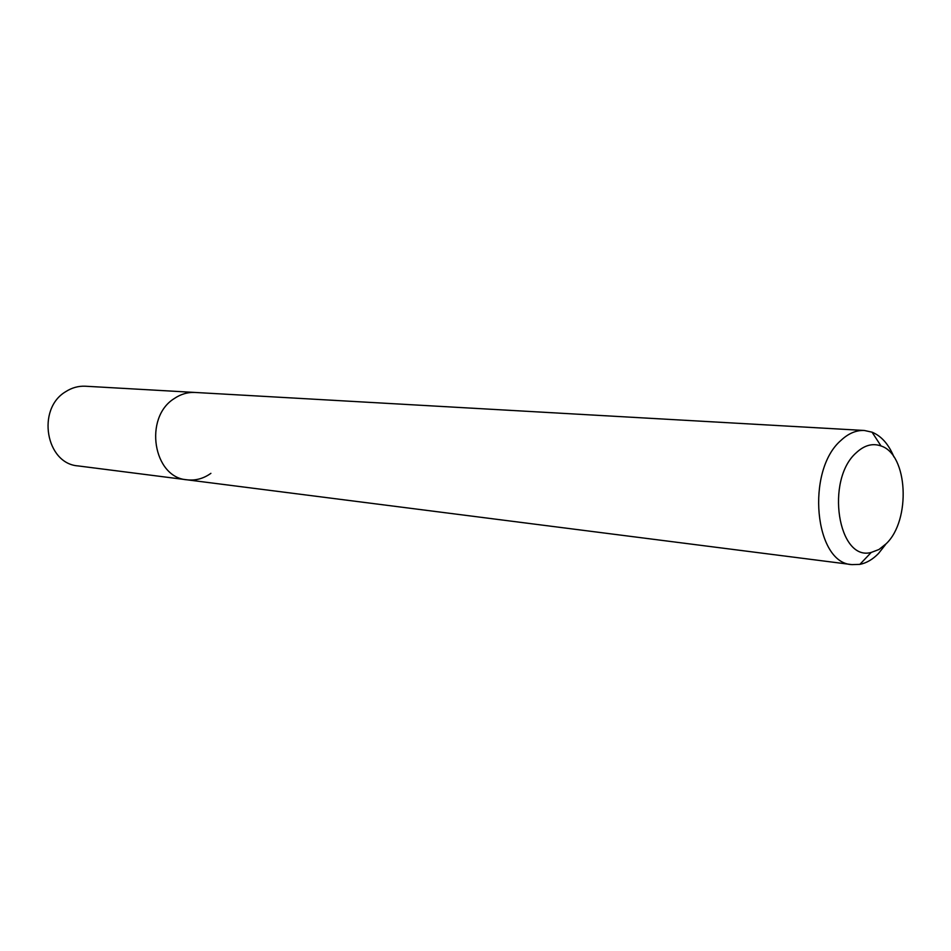<?xml version="1.0" encoding="UTF-8"?>
<svg xmlns="http://www.w3.org/2000/svg" width="951" height="951" viewBox="0 0 951 951"><rect width="100%" height="100%" fill="white"/><g stroke="black" fill="none" stroke-linecap="round" stroke-linejoin="round"><path stroke-width="1.43" d="M856.221 452.783C864.328 445.223 872.59 442.952 881.03 445.971C907.92 454.388 911.141 520.126 886.189 543.734L878.962 549.5L871.235 552.436C838.033 561.744 825.111 479.875 856.221 452.783M885.631 544.447L878.534 553.458C872.733 559.426 866.516 563.063 859.87 564.371L852.001 564.621C814.46 563.479 805.628 470.614 840.957 440.408C848.435 433.406 856.233 430.102 864.352 430.482L872.043 432.17C881.387 436.034 888.674 444.283 893.916 456.908M210.896 473.336C203.526 478.615 195.573 480.778 187.062 479.815C153.218 477.711 143.399 417.584 174.247 398.564C180.785 394.13 187.739 392.097 195.098 392.454L85.459 386.225C78.434 385.88 71.812 387.723 65.607 391.741C36.316 409.001 45.85 463.803 78.125 465.919L187.062 479.815C153.218 477.711 143.399 417.584 174.247 398.564C180.785 394.13 187.739 392.097 195.098 392.454L864.352 430.482M881.03 445.971L872.043 432.17M852.001 564.621L187.062 479.815M871.235 552.436L859.87 564.371"/></g></svg>
